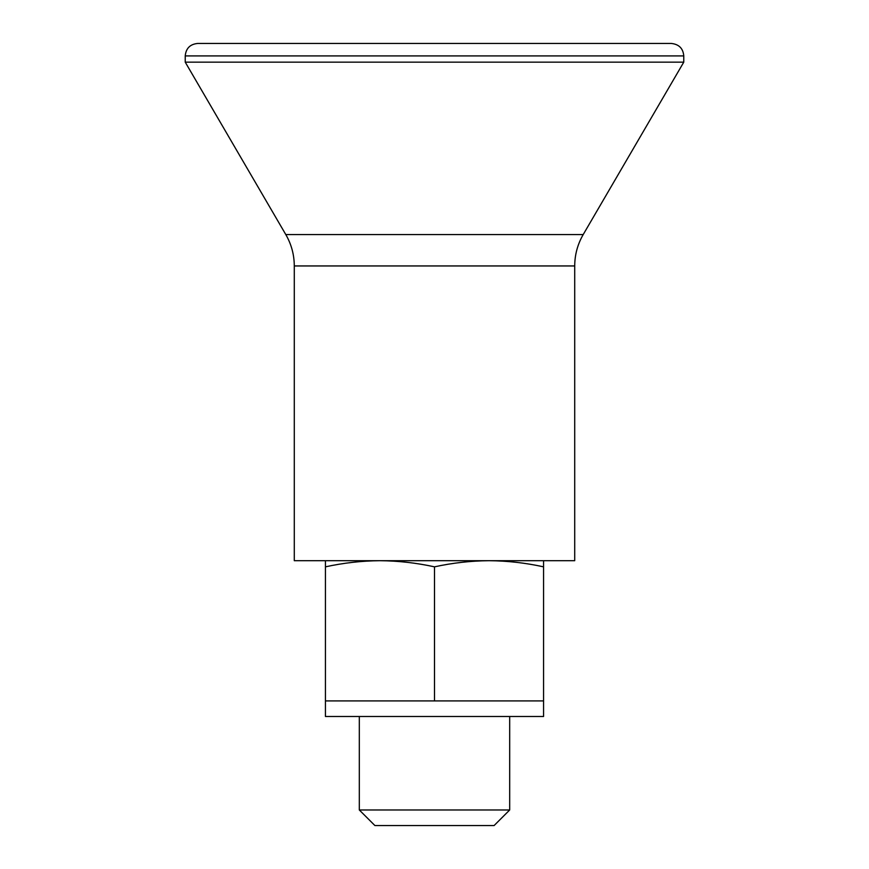 <?xml version="1.0" encoding="UTF-8"?>
<svg xmlns="http://www.w3.org/2000/svg" width="869" height="869" viewBox="0 0 869 869"><rect width="100%" height="100%" fill="white"/><g stroke="black" fill="none" stroke-linecap="round" stroke-linejoin="round"><path stroke-width="1.3" d="M285.792 234.554C291.397 244.265 294.233 254.736 294.287 265.947L294.287 560.701L574.713 560.701L574.713 265.947C574.767 254.736 577.603 244.265 583.208 234.554L683.773 62.144L185.227 62.144L285.792 234.554L583.208 234.554M185.227 55.909L683.773 55.909C683.11 48.414 678.95 44.254 671.313 43.45L197.687 43.45C190.115 44.189 185.966 48.338 185.227 55.909L185.227 62.144M509.69 809.973L359.31 809.973L374.897 825.55L494.103 825.55L509.69 809.973L509.69 716.49M543.559 560.701L543.559 700.914L325.44 700.914L325.44 560.701M543.559 566.838C525.397 562.862 507.214 560.82 489.03 560.701C470.813 560.842 452.63 562.884 434.5 566.838L434.5 700.914M434.5 566.838C416.327 562.884 398.143 560.831 379.97 560.701C361.797 560.831 343.613 562.884 325.44 566.838M543.559 700.914L543.559 716.49L325.44 716.49L325.44 700.914M294.287 265.947L574.713 265.947M683.773 55.909L683.773 62.144M359.31 716.49L359.31 809.973"/></g></svg>
